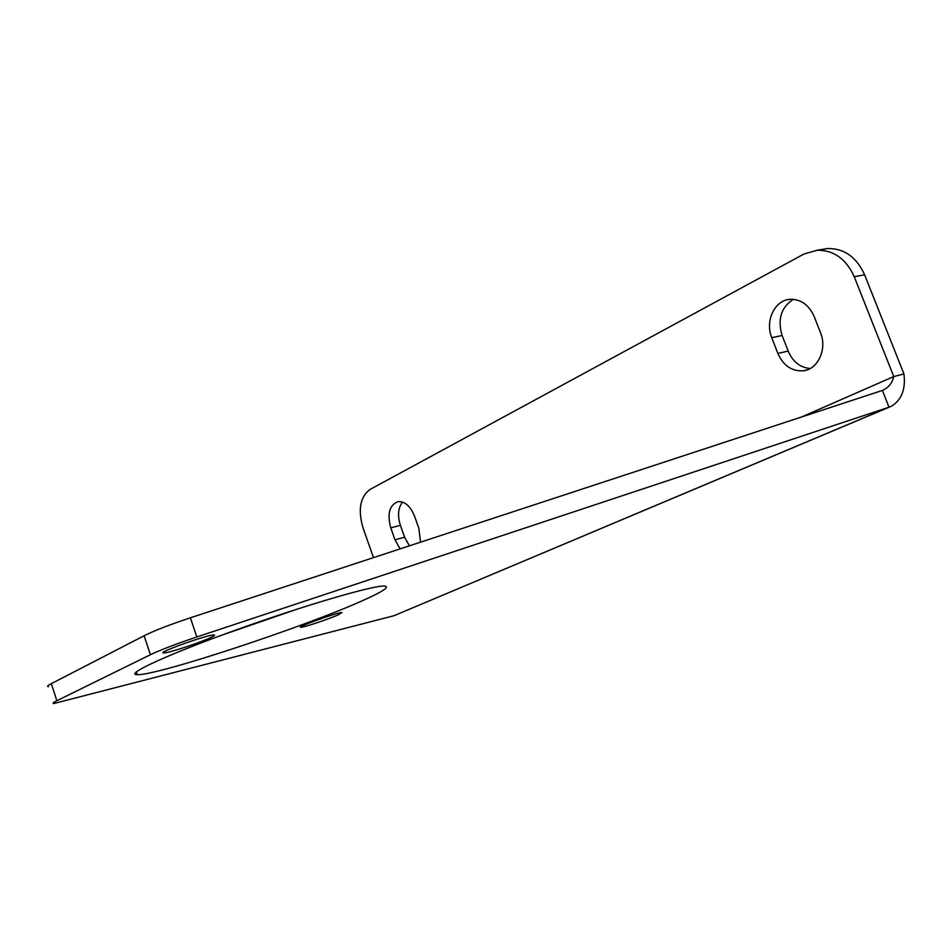 <?xml version="1.0" encoding="UTF-8"?>
<svg xmlns="http://www.w3.org/2000/svg" width="952" height="952" viewBox="0 0 952 952"><rect width="100%" height="100%" fill="white"/><g stroke="black" fill="none" stroke-linecap="round" stroke-linejoin="round"><path stroke-width="1.43" d="M48.457 686.725C46.696 686.582 47.648 685.559 51.325 683.655L144.097 635.757C154.355 630.652 169.789 624.667 190.376 617.8L882.385 390.427L889.001 407.206L891.322 406.29C901.592 400.054 905.804 389.273 903.948 373.934L864.618 274.795L854.241 276.723C846.185 258.944 833.809 250.114 817.149 250.233L803.809 254.101L369.911 489.53C360.094 496.992 357.809 509.808 363.045 527.979L373.493 557.634M190.376 617.8L196.838 636.959L889.001 407.206L393.985 615.718L53.919 703.528C52.181 703.492 53.169 702.552 56.87 700.72L150.416 654.726L144.097 635.757M297.786 608.911L219.96 635.817M363.497 600.224C306.306 626.226 157.342 675.646 137.255 674.682C123.653 674.873 167.421 654.548 236.679 629.736C305.818 604.901 374.648 584.909 384.667 586.075C389.999 586.789 382.942 591.513 363.497 600.224M338.507 614.73C329.011 619.038 303.105 627.677 300.82 627.285C295.227 627.511 338.591 611.946 341.899 612.553L338.507 614.73M211.189 637.364C200.86 642.469 167.552 653.405 163.661 652.941C155.319 653.239 208.607 634.222 214.033 634.972C215.271 635.055 214.331 635.853 211.189 637.364M196.838 636.959C176.227 643.885 160.757 649.811 150.416 654.726M882.385 390.427L883.718 389.88C889.061 386.964 892.405 382.514 893.761 376.552L903.948 373.934M889.87 406.909L393.985 615.718M801.608 416.964L893.761 376.552L854.241 276.723M810.188 368.507C800.132 367.591 792.802 361.784 788.185 351.098L782.116 335.485C777.32 319.372 781.068 307.306 793.349 299.309M409.384 545.841L404.612 537.202L400.387 525.302C397.365 515.603 398.091 507.856 402.553 502.061M819.303 250.162L827.597 248.508C844.257 248.377 856.598 257.147 864.618 274.795M777.855 353.406L771.763 337.698C764.837 321.205 774.511 300.213 789.934 299.321C800.787 299.035 808.867 304.759 814.174 316.528L820.493 332.653C827.407 349.063 817.982 369.424 803.274 370.804C791.802 371.458 783.329 365.651 777.855 353.406L788.185 351.098M400.102 548.887L395.02 539.832L390.784 527.884C387.036 513.83 389.439 505.084 397.984 501.644C404.874 501.228 410.372 506.036 414.489 516.043L418.832 528.241L420.546 542.176M51.325 683.655L56.87 700.72M390.784 527.884L400.387 525.302M395.02 539.832L404.612 537.202M771.763 337.698L782.116 335.485M137.255 674.682L136.314 671.862M163.661 652.941L163.435 652.263M883.718 389.88L883.004 390.189M803.274 370.804L807.094 369.888M827.597 248.508L817.149 250.233"/></g></svg>
